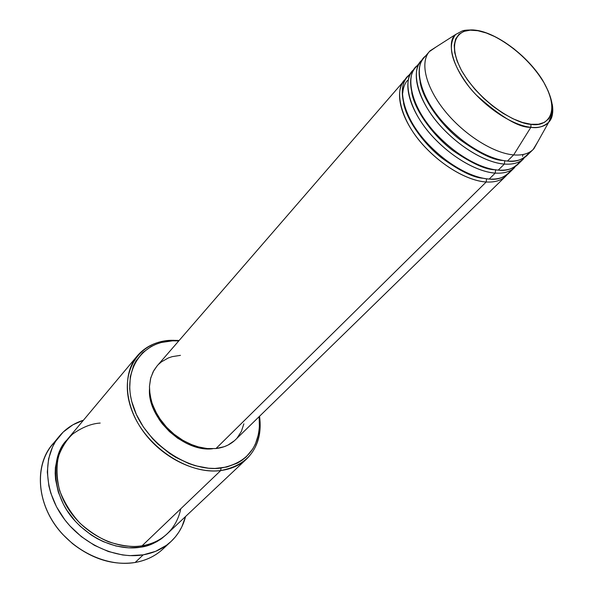 <?xml version="1.0" encoding="UTF-8"?>
<svg xmlns="http://www.w3.org/2000/svg" width="593" height="593" viewBox="0 0 593 593"><rect width="100%" height="100%" fill="white"/><g stroke="black" fill="none" stroke-linecap="round" stroke-linejoin="round"><path stroke-width="0.89" d="M429.317 51.65L423.669 58.173C414.01 69.085 419.955 93.968 439.02 117.547C458.004 141.127 487.216 159.487 507.452 161.037L513.664 154.906C493.413 153.253 464.097 134.752 444.98 111.069C425.789 87.401 419.718 62.495 429.317 51.65L436.448 46.736L430.133 50.776C419.629 61.02 425.025 86.007 444.201 110.098C463.281 134.196 493.131 153.246 513.664 154.906L530.861 127.31C512.723 125.427 486.267 108.252 469.115 86.852C451.51 63.169 447.011 45.713 455.624 34.49C445.81 41.755 452.622 70.752 476.223 94.969C500.922 117.088 519.127 127.873 530.861 127.31L531.002 124.278C519.75 124.782 482.376 106.162 461.45 70.382C443.505 35.343 464.742 26.989 477.839 30.725L475.905 30.176M486.208 181.992L486.549 178.782L486.208 181.992C466.016 180.783 437.182 162.927 418.643 139.666C400.023 116.421 394.501 91.611 404.322 80.507L405.775 79.017C393.767 87.082 398.978 119.66 424.862 146.886C450.169 173.319 474.719 181.525 486.208 181.992L215.985 448.538L486.208 181.992C494.732 182.474 501.263 180.531 505.792 176.165L507.2 174.631M410.163 74.525C397.117 81.056 399.66 112.9 425.907 141.764C451.636 169.694 477.498 178.619 489.195 179.049C497.72 179.546 504.25 177.618 508.772 173.267L514.768 167.419C510.269 171.755 503.753 173.645 495.222 173.104L489.195 179.049L495.222 173.104C475 171.748 446.01 153.683 427.279 130.282C408.481 106.903 402.773 82.056 412.528 71.034L407.043 77.364C397.243 88.446 402.825 113.263 421.504 136.553C440.11 159.858 468.996 177.789 489.195 179.049C497.964 180.287 505.377 177.263 511.418 169.983M495.222 173.104L495.6 169.835L495.222 173.104C483.71 172.563 459.056 164.157 433.52 137.502C407.406 110.046 402.017 77.453 414.01 69.522L412.528 71.034M418.473 64.978C405.419 71.323 408.058 103.138 434.55 132.269C460.531 160.458 486.542 169.605 498.253 170.109C506.785 170.673 513.301 168.797 517.785 164.476L523.878 158.539C519.409 162.838 512.908 164.684 504.369 164.076L498.253 170.109L504.369 164.076C484.14 162.578 454.987 144.292 436.063 120.757C417.064 97.23 411.179 72.353 420.86 61.413L415.293 67.847C405.56 78.839 411.327 103.693 430.192 127.124C448.99 150.57 478.032 168.708 498.253 170.109C507.074 171.421 514.479 168.427 520.469 161.126M522.566 156.396L523.041 154.521M504.369 164.076L504.791 160.74L504.369 164.076C492.85 163.453 468.085 154.855 442.319 127.977C415.96 100.284 410.4 67.676 422.364 59.886L420.86 61.413M537.614 142.105L533.129 149.518C528.697 153.78 522.211 155.581 513.664 154.906L507.452 161.037C516.325 162.423 523.723 159.458 529.645 152.134M137.354 355.8L67.365 439.42C52.577 456.862 53.081 487.001 69.915 511.225C86.667 535.486 117.37 549.896 142.105 545.775L220.737 470.545L221.004 468.062C188.544 472.539 145.982 443.557 133.699 407.902C120.928 372.3 140.667 341.687 172.578 340.834L171.214 340.293C138.547 341.145 118.259 372.463 131.305 408.948C143.847 445.499 187.492 475.186 220.737 470.545C194.897 473.866 161.793 457.396 143.046 431.155C124.211 404.937 122.477 373.308 137.354 355.8C145.774 346.134 157.063 340.968 171.214 340.293L179.138 340.471L171.214 340.293L172.578 340.834L161.296 342.495L156.07 344.207L151.178 346.482L142.617 352.709L135.982 360.989L133.492 365.814L130.312 376.637L129.689 388.66L130.371 394.975L131.705 401.409L136.323 414.374L143.38 426.975L152.601 438.679L157.901 444.031L169.591 453.437L175.854 457.388L188.878 463.585L195.49 465.772L208.573 468.218L214.903 468.463L226.822 467.025L237.363 463.111L241.996 460.287L246.139 456.936L252.863 448.797L255.383 444.105L258.667 433.713L259.408 428.116L259.134 416.664L259.489 420.815C259.808 447.315 246.984 463.066 221.004 468.062L220.737 470.545L142.105 545.775C155.751 543.818 175.469 534.093 180.783 508.764M166.648 545.145C158.702 554.314 148.206 560.088 135.16 562.475C113.515 565.633 92.597 559.318 72.413 543.544L63.103 534.767C35.269 505.584 33.112 461.465 55.957 440.792L52.162 444.898C35.832 464.438 36.343 497.942 55.038 524.746C73.636 551.594 107.741 567.301 135.16 562.475L143.239 554.84C115.672 559.599 81.285 543.662 62.465 516.585C43.548 489.544 42.911 455.854 59.263 436.285C65.667 428.657 73.725 423.298 83.443 420.207L72.865 424.833L63.214 432.038L55.557 441.414L52.599 446.818L48.589 458.834L47.307 472.05L48.878 485.956L50.739 492.991L56.52 506.83L64.867 519.868L69.9 525.902L81.411 536.68L94.428 545.338L108.363 551.512L122.61 554.966L129.659 555.634L143.239 554.84L135.16 562.475C146.086 560.518 155.292 556.093 162.771 549.177L170.947 541.579C163.453 548.503 154.217 552.921 143.239 554.84L155.67 551.32L166.492 545.264L171.169 541.372L175.306 536.976L178.864 532.114L181.829 526.843L185.579 516.496C183.067 526.376 178.189 534.738 170.947 541.579M166.596 534.375C157.938 541.98 149.288 546.249 140.63 547.191L140.467 546.012L140.63 547.191L128.518 547.843L115.902 545.983L103.301 541.654L97.178 538.6L91.255 535.005L80.3 526.31L75.37 521.314L66.905 510.276L63.458 504.361L58.284 492.057L55.572 479.567L55.171 473.414L55.401 467.41L57.721 456.091L62.391 446.04L66.712 440.214C50.516 455.728 51.042 495.956 75.63 521.595C99.661 546.59 126.643 549.733 140.63 547.191L151.741 544.1L156.782 541.691L161.429 538.748L166.596 534.375M404.322 80.507L157.034 366L153.083 371.87L150.526 378.742L149.473 386.414L149.97 394.634L152.038 403.129L155.603 411.624L160.577 419.814L166.781 427.42L174.016 434.165L182.014 439.836L190.509 444.216L199.204 447.181L207.787 448.627L215.985 448.538L206.927 448.553L197.425 446.692L192.629 445.076L183.2 440.54L174.32 434.417L170.206 430.837L166.366 426.967L159.673 418.502L156.886 413.996L152.579 404.693L151.096 399.986L149.54 390.713L149.473 386.236L150.763 377.845L153.861 370.447L157.063 365.963M149.466 389.305C147.553 418.213 183.793 452.377 212.539 448.768L204.874 448.679L200.323 448.004L191.079 445.328L186.498 443.349L177.626 438.183L169.472 431.608L162.371 423.899L159.317 419.718L154.343 410.919L151.052 401.861L150.073 397.347L149.466 389.305M426.916 55.275C413.847 61.442 416.582 93.212 443.327 122.618C469.56 151.074 495.726 160.444 507.452 161.037C515.992 161.667 522.492 159.836 526.947 155.544L533.129 149.518M513.664 154.906C522.796 155.611 529.556 153.52 533.959 148.65L548.71 122.247C544.871 126.428 538.926 128.11 530.861 127.31L513.664 154.906M475.779 30.25L479.248 30.999L475.779 30.25M552.246 104.235C553.595 111.981 552.417 117.985 548.71 122.247C553.21 117.77 553.906 109.838 550.808 98.453M531.002 124.278L522.396 122.432L512.967 118.748L503.101 113.352L493.206 106.466L483.703 98.356L475.008 89.38L467.492 79.922L461.45 70.382L457.136 61.161L454.705 52.644L454.216 45.157L455.654 38.982L458.93 34.342L463.874 31.385L470.264 30.169L477.839 30.725L486.297 32.986L495.333 36.855L504.613 42.162L513.812 48.722L522.626 56.291L530.735 64.615L537.873 73.399L543.781 82.353L548.243 91.152L551.075 99.498L552.15 107.066L551.401 113.567L548.814 118.741L544.456 122.358L538.451 124.241L531.002 124.278L530.861 127.31C537.643 128.451 543.588 126.769 548.71 122.247L552.061 113.782C553.751 105.05 550.512 93.701 542.336 79.744C527.607 56.283 498.869 34.283 477.654 30.458L477.839 30.725C489.61 31.548 523.389 49.145 543.781 82.353C562.327 115.524 544.641 127.347 531.002 124.278M100.195 423.061C91.47 423.595 82.345 427.234 72.798 433.972C66.779 439.524 62.006 446.974 58.492 456.321C56.216 466.795 56.594 478.195 59.626 490.522C64.392 502.738 71.19 513.634 80.018 523.226C89.395 531.491 98.838 537.651 108.334 541.705C122.062 546.071 133.321 547.428 142.105 545.775C152.134 544.077 160.547 540.045 167.345 533.678L246.703 458.886C239.869 465.283 231.211 469.167 220.737 470.545C247.333 465.379 260.46 449.227 260.112 422.09L259.541 416.271C261.891 433.765 257.607 447.967 246.703 458.886M178.767 340.901L172.578 340.834L178.767 340.901M158.605 364.317L161.541 361.797L168.353 357.95L172.17 356.652L180.435 355.355M243.871 423.825L241.373 431.4L237.17 437.908M234.472 440.673L227.979 445.084L224.25 446.677L215.985 448.538C223.857 447.611 230.314 444.713 235.362 439.843L505.792 176.165M503.235 160.495C493.517 160.325 479.085 153.387 459.946 139.666C441.214 125.13 423.002 100.002 420.118 82.138C423.002 100.002 441.214 125.13 459.946 139.666C479.085 153.387 493.517 160.325 503.235 160.495M495.711 169.717C486.43 170.095 472.191 163.735 452.993 150.637C434.091 136.642 414.944 111.143 411.75 92.612C414.944 111.143 434.091 136.642 452.993 150.637C472.191 163.735 486.43 170.095 495.711 169.717M483.443 178.293C473.592 177.781 459.59 170.932 441.444 157.745C423.78 143.869 406.791 120.438 403.522 102.945C406.791 120.438 423.78 143.869 441.444 157.745C459.59 170.932 473.592 177.781 483.443 178.293M402.743 93.005C403.225 87.549 404.804 83.361 407.48 80.433M477.654 30.458C468.996 29.635 463.541 29.969 461.287 31.466L455.624 34.49L430.133 50.776M52.162 444.898L59.256 436.292M260.112 422.09L259.489 420.815M173.289 340.241L174.609 340.79"/></g></svg>
